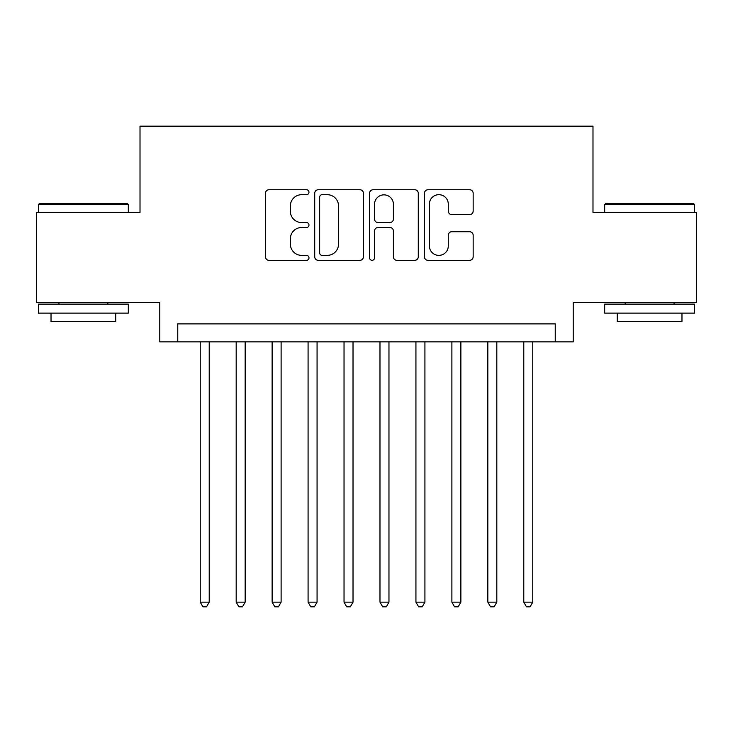 <?xml version="1.0" encoding="UTF-8"?>
<svg xmlns="http://www.w3.org/2000/svg" width="733" height="733" viewBox="0 0 733 733"><rect width="100%" height="100%" fill="white"/><g stroke="black" fill="none" stroke-linecap="round" stroke-linejoin="round"><path stroke-width="1.1" d="M308.978 192.211A2.474 2.474 0 0 0 306.513 189.746L269.02 189.746A3.528 3.528 0 0 0 265.483 193.274L265.483 256.788A3.528 3.528 0 0 0 269.02 260.325L306.513 260.325A2.474 2.474 0 0 0 308.978 257.851A2.474 2.474 0 0 0 306.513 255.377L301.657 255.377A11.288 11.288 0 0 1 290.369 244.089L290.369 238.793A11.288 11.288 0 0 1 301.657 227.505L306.513 227.505A2.474 2.474 0 0 0 308.978 225.031A2.474 2.474 0 0 0 306.513 222.566L301.657 222.566A11.288 11.288 0 0 1 290.369 211.269L290.369 205.973A11.288 11.288 0 0 1 301.657 194.685L306.513 194.685A2.474 2.474 0 0 0 308.978 192.211M469.633 214.622A3.528 3.528 0 0 0 473.161 211.095L473.161 193.274A3.528 3.528 0 0 0 469.633 189.746L427.99 189.746A3.528 3.528 0 0 0 424.462 193.274L424.462 256.788A3.528 3.528 0 0 0 427.99 260.325L469.633 260.325A3.528 3.528 0 0 0 473.161 256.788L473.161 235.266A3.528 3.528 0 0 0 469.633 231.738L451.812 231.738A3.528 3.528 0 0 0 448.284 235.266L448.284 245.94A9.437 9.437 0 0 1 438.838 255.377A9.437 9.437 0 0 1 429.401 245.94L429.401 204.122A9.437 9.437 0 0 1 438.838 194.685A9.437 9.437 0 0 1 448.284 204.122L448.284 211.095A3.528 3.528 0 0 0 451.812 214.622L469.633 214.622M555.238 341.871L573.215 341.871L573.215 302.326L696.35 302.326L696.35 212.451L592.988 212.451L592.988 126.168L140.012 126.168L140.012 212.451L36.65 212.451L36.65 302.326L159.785 302.326L159.785 341.871L555.238 341.871L555.238 323.894L177.762 323.894L177.762 341.871M363.412 193.274A3.528 3.528 0 0 0 359.885 189.746L318.241 189.746A3.528 3.528 0 0 0 314.714 193.274L314.714 256.788A3.528 3.528 0 0 0 318.241 260.325L359.885 260.325A3.528 3.528 0 0 0 363.412 256.788L363.412 193.274M373.115 189.746L414.759 189.746A3.528 3.528 0 0 1 418.286 193.274L418.286 256.788A3.528 3.528 0 0 1 414.759 260.325L396.938 260.325A3.528 3.528 0 0 1 393.41 256.788L393.41 231.032A3.528 3.528 0 0 0 389.883 227.505L378.054 227.505A3.528 3.528 0 0 0 374.526 231.032L374.526 257.851A2.474 2.474 0 0 1 372.062 260.325A2.474 2.474 0 0 1 369.588 257.851L369.588 193.274A3.528 3.528 0 0 1 373.115 189.746M322.126 194.685A2.474 2.474 0 0 0 319.652 197.159L319.652 252.912A2.474 2.474 0 0 0 322.126 255.377L327.239 255.377A11.288 11.288 0 0 0 338.536 244.089L338.536 205.973A11.288 11.288 0 0 0 327.239 194.685L322.126 194.685M393.41 204.305A9.437 9.437 0 0 0 383.964 194.859A9.437 9.437 0 0 0 374.526 204.305L374.526 219.03A3.528 3.528 0 0 0 378.054 222.566L389.883 222.566A3.528 3.528 0 0 0 393.41 219.03L393.41 204.305M200.228 341.871L200.228 602.16L209.217 602.16L209.217 341.871M209.217 602.16L206.523 606.832L202.922 606.832L200.228 602.16M39.527 203.462L127.249 203.462L128.321 204.544L38.446 204.544L39.527 203.462M83.388 313.11L38.446 313.11L38.446 304.122L128.321 304.122L128.321 313.11L83.388 313.11M115.741 313.11L115.741 321.384L51.026 321.384L51.026 313.11M605.751 203.462L693.473 203.462L694.554 204.544L604.679 204.544L605.751 203.462M649.612 313.11L604.679 313.11L604.679 304.122L694.554 304.122L694.554 313.11L649.612 313.11M681.974 313.11L681.974 321.384L617.259 321.384L617.259 313.11M236.182 341.871L236.182 602.16L245.161 602.16L245.161 341.871M245.161 602.16L242.467 606.832L238.876 606.832L236.182 602.16M272.126 341.871L272.126 602.16L281.115 602.16L281.115 341.871M281.115 602.16L278.421 606.832L274.829 606.832L272.126 602.16M308.08 341.871L308.08 602.16L317.068 602.16L317.068 341.871M317.068 602.16L314.375 606.832L310.774 606.832L308.08 602.16M344.034 341.871L344.034 602.16L353.022 602.16L353.022 341.871M353.022 602.16L350.319 606.832L346.727 606.832L344.034 602.16M379.978 341.871L379.978 602.16L388.966 602.16L388.966 341.871M388.966 602.16L386.273 606.832L382.681 606.832L379.978 602.16M415.932 341.871L415.932 602.16L424.92 602.16L424.92 341.871M424.92 602.16L422.226 606.832L418.625 606.832L415.932 602.16M451.885 341.871L451.885 602.16L460.874 602.16L460.874 341.871M460.874 602.16L458.171 606.832L454.579 606.832L451.885 602.16M487.839 341.871L487.839 602.16L496.818 602.16L496.818 341.871M496.818 602.16L494.124 606.832L490.533 606.832L487.839 602.16M523.783 341.871L523.783 602.16L532.772 602.16L532.772 341.871M532.772 602.16L530.078 606.832L526.477 606.832L523.783 602.16M38.446 212.451L38.446 204.544M58.942 304.122L58.942 302.326M107.833 304.122L107.833 302.326M128.321 212.451L128.321 204.544M604.679 212.451L604.679 204.544M625.167 304.122L625.167 302.326M674.058 304.122L674.058 302.326M694.554 212.451L694.554 204.544"/></g></svg>

